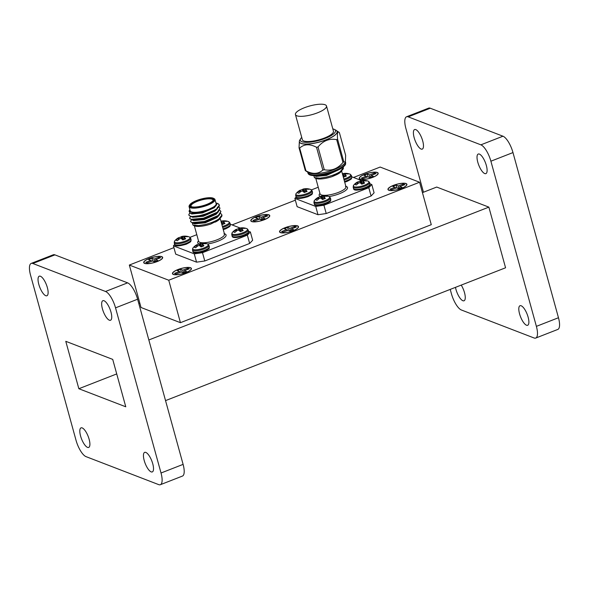 <?xml version="1.0" encoding="UTF-8"?>
<svg xmlns="http://www.w3.org/2000/svg" width="589" height="589" viewBox="0 0 589 589"><rect width="100%" height="100%" fill="white"/><g stroke="black" fill="none" stroke-linecap="round" stroke-linejoin="round"><path stroke-width="0.88" d="M388.828 190.269A9.822 2.724 164.6 0 1 387.974 189.511A9.822 2.724 164.6 0 1 395.042 184.784A9.822 2.724 164.6 0 1 406.057 183.54A9.822 2.724 164.6 0 1 406.911 184.291A9.822 2.724 164.6 0 1 399.843 189.017A9.822 2.724 164.6 0 1 388.828 190.269M144.585 263.386A9.822 2.724 164.6 0 1 143.731 262.635A9.822 2.724 164.6 0 1 150.799 257.908A9.822 2.724 164.6 0 1 161.813 256.657A9.822 2.724 164.6 0 1 162.667 257.415A9.822 2.724 164.6 0 1 155.599 262.142A9.822 2.724 164.6 0 1 144.585 263.386M173.328 274.459A9.822 2.724 164.6 0 1 172.474 273.701A9.822 2.724 164.6 0 1 179.542 268.974A9.822 2.724 164.6 0 1 190.549 267.73A9.822 2.724 164.6 0 1 191.41 268.481A9.822 2.724 164.6 0 1 184.342 273.208A9.822 2.724 164.6 0 1 173.328 274.459M280.416 232.618A9.822 2.724 164.6 0 1 279.561 231.867A9.822 2.724 164.6 0 1 286.629 227.14A9.822 2.724 164.6 0 1 297.644 225.889A9.822 2.724 164.6 0 1 298.498 226.647A9.822 2.724 164.6 0 1 291.43 231.374A9.822 2.724 164.6 0 1 280.416 232.618M251.672 221.552A9.822 2.724 164.6 0 1 250.818 220.794A9.822 2.724 164.6 0 1 257.886 216.067A9.822 2.724 164.6 0 1 268.901 214.823A9.822 2.724 164.6 0 1 269.755 215.581A9.822 2.724 164.6 0 1 262.687 220.308A9.822 2.724 164.6 0 1 251.672 221.552M360.085 179.196A9.822 2.724 164.6 0 1 359.231 178.445A9.822 2.724 164.6 0 1 366.299 173.718A9.822 2.724 164.6 0 1 377.313 172.467A9.822 2.724 164.6 0 1 378.167 173.225A9.822 2.724 164.6 0 1 371.099 177.952A9.822 2.724 164.6 0 1 360.085 179.196M152.757 463.793A10.499 3.541 68.7 0 1 152.301 471.929A10.499 3.541 68.7 0 1 144.202 460.495A10.499 3.541 68.7 0 1 144.658 452.367A10.499 3.541 68.7 0 1 152.757 463.793M89.138 439.291A10.499 3.541 68.7 0 1 88.681 447.426A10.499 3.541 68.7 0 1 80.575 435.993A10.499 3.541 68.7 0 1 81.032 427.864A10.499 3.541 68.7 0 1 89.138 439.291M110.982 312.118A10.499 3.541 68.7 0 1 110.526 320.254A10.499 3.541 68.7 0 1 102.42 308.82A10.499 3.541 68.7 0 1 102.884 300.692A10.499 3.541 68.7 0 1 110.982 312.118M47.363 287.616A10.499 3.541 68.7 0 1 46.899 295.752A10.499 3.541 68.7 0 1 38.8 284.325A10.499 3.541 68.7 0 1 39.257 276.189A10.499 3.541 68.7 0 1 47.363 287.616M519.564 313.856A10.499 3.541 -111.3 0 0 527.663 325.283A10.499 3.541 -111.3 0 0 528.119 317.147A10.499 3.541 -111.3 0 0 520.021 305.72A10.499 3.541 -111.3 0 0 519.564 313.856M455.474 287.351A10.499 3.541 -111.3 0 0 455.938 289.354A10.499 3.541 -111.3 0 0 464.036 300.78A10.499 3.541 -111.3 0 0 464.5 292.652A10.499 3.541 -111.3 0 0 461.231 285.098M477.782 162.181A10.499 3.541 -111.3 0 0 485.888 173.608A10.499 3.541 -111.3 0 0 486.345 165.48A10.499 3.541 -111.3 0 0 478.239 154.046A10.499 3.541 -111.3 0 0 477.782 162.181M414.163 137.679A10.499 3.541 -111.3 0 0 422.261 149.113A10.499 3.541 -111.3 0 0 422.718 140.977A10.499 3.541 -111.3 0 0 414.619 129.551A10.499 3.541 -111.3 0 0 414.163 137.679M419.574 182.237L168.748 280.231L129.33 265.05L141.021 307.502L180.44 322.684L431.273 224.689L419.574 182.237L380.155 167.055L353.503 177.473M129.33 265.05L173.91 247.63M232.066 224.91L295.354 200.186M180.44 322.684L168.748 280.231M165.538 400.616L505.568 267.781L488.863 207.129L436.714 187.052L422.438 192.625M139.792 303.048L138.776 303.445M488.863 207.129L148.833 339.971M450.224 289.405L451.388 293.631A15.108 5.102 -111.3 0 0 461.401 309.998L534.083 337.983A15.108 5.102 -111.3 0 0 535.725 338.064A15.108 5.102 -111.3 0 0 536.388 326.358L490.895 161.202A15.108 5.102 -111.3 0 0 480.882 144.835L408.199 116.85A15.108 5.102 -111.3 0 0 406.557 116.769A15.108 5.102 -111.3 0 0 405.895 128.476L423.462 192.228M535.725 338.064L557.805 329.435A15.108 5.102 -111.3 0 0 558.468 317.736L536.388 326.358M558.468 317.736L512.975 152.573A15.108 5.102 -111.3 0 0 502.962 136.206L430.279 108.221A15.108 5.102 -111.3 0 0 428.637 108.14L406.557 116.769M158.721 484.629L86.038 456.637A15.108 5.102 68.7 0 1 76.025 440.27L30.532 275.115A15.108 5.102 68.7 0 1 31.195 263.416A15.108 5.102 68.7 0 1 32.837 263.489L105.519 291.474A15.108 5.102 68.7 0 1 115.532 307.848L161.025 473.004A15.108 5.102 68.7 0 1 160.363 484.703A15.108 5.102 68.7 0 1 158.721 484.629M31.195 263.416L53.275 254.787A15.108 5.102 68.7 0 1 54.917 254.868L127.599 282.853A15.108 5.102 68.7 0 1 137.612 299.219L183.105 464.375A15.108 5.102 68.7 0 1 182.443 476.074L160.363 484.703M125.774 406.793L78.845 388.725L65.784 341.318L112.72 359.393L125.774 406.793M78.845 388.725L116.718 373.927M173.549 274.371A9.571 2.651 -15.4 0 0 184.283 273.156A9.571 2.651 -15.4 0 0 191.167 268.555A9.571 2.651 -15.4 0 0 190.328 267.811A9.571 2.651 -15.4 0 0 179.601 269.026A9.571 2.651 -15.4 0 0 172.717 273.635A9.571 2.651 -15.4 0 0 173.549 274.371M180.521 269.261L177.208 270.557L179.512 271.441L174.55 273.384L176.089 273.973L181.059 272.037L183.363 272.928L186.676 271.632L184.364 270.741L189.334 268.798L187.795 268.209L182.826 270.152L180.521 269.261L181.434 272.184M182.907 272.751L182.826 270.152M187.022 269.703L187.795 268.209M183.665 272.81L184.364 270.741M176.229 273.922L174.55 273.384M180.381 272.295L179.512 271.441M280.636 232.537A9.571 2.651 -15.4 0 0 291.371 231.322A9.571 2.651 -15.4 0 0 298.255 226.713A9.571 2.651 -15.4 0 0 297.423 225.977A9.571 2.651 -15.4 0 0 286.688 227.192A9.571 2.651 -15.4 0 0 279.804 231.801A9.571 2.651 -15.4 0 0 280.636 232.537M287.609 227.42L284.296 228.716L286.6 229.607L281.638 231.551L283.176 232.14L288.146 230.203L290.451 231.087L293.764 229.798L291.452 228.907L296.422 226.964L294.883 226.375L289.913 228.311L287.609 227.42L288.522 230.343M289.994 230.91L289.913 228.311M294.11 227.869L294.883 226.375M290.752 230.969L291.452 228.907M283.316 232.088L281.638 231.551M287.476 230.461L286.6 229.607M144.806 263.305A9.571 2.651 -15.4 0 0 155.54 262.09A9.571 2.651 -15.4 0 0 162.424 257.481A9.571 2.651 -15.4 0 0 161.592 256.745A9.571 2.651 -15.4 0 0 150.858 257.96A9.571 2.651 -15.4 0 0 143.974 262.569A9.571 2.651 -15.4 0 0 144.806 263.305A9.571 2.651 -15.4 0 0 155.54 262.09A9.571 2.651 -15.4 0 0 162.424 257.481A9.571 2.651 -15.4 0 0 161.592 256.745A9.571 2.651 -15.4 0 0 150.858 257.96A9.571 2.651 -15.4 0 0 143.974 262.569A9.571 2.651 -15.4 0 0 144.806 263.305M151.778 258.188L148.465 259.484L150.769 260.375L145.807 262.319L147.346 262.908L152.315 260.971L154.62 261.855L157.933 260.566L155.621 259.675L160.591 257.732L159.052 257.143L154.082 259.079L151.778 258.188L148.465 259.484L150.769 260.375L145.807 262.319L147.346 262.908L152.315 260.971L154.62 261.855L157.933 260.566L155.621 259.675L160.591 257.732L159.052 257.143L154.082 259.079L151.778 258.188L152.691 261.111L151.778 258.188M154.163 261.678L154.082 259.079L154.163 261.678M158.279 258.637L159.052 257.143L158.279 258.637M154.922 261.737L155.621 259.675L154.922 261.737M147.486 262.856L145.807 262.319L147.486 262.856M151.645 261.229L150.769 260.375L151.645 261.229M251.893 221.464A9.571 2.651 -15.4 0 0 262.628 220.249A9.571 2.651 -15.4 0 0 269.512 215.648A9.571 2.651 -15.4 0 0 268.68 214.911A9.571 2.651 -15.4 0 0 257.945 216.126A9.571 2.651 -15.4 0 0 251.061 220.728A9.571 2.651 -15.4 0 0 251.893 221.464M258.865 216.354L255.552 217.65L257.864 218.541L252.895 220.477L254.433 221.074L259.403 219.13L261.707 220.021L265.021 218.725L262.716 217.834L267.678 215.898L266.14 215.302L261.17 217.245L258.865 216.354L259.778 219.277M261.251 219.844L261.17 217.245M265.367 216.804L266.14 215.302M262.009 219.903L262.716 217.834M254.573 221.015L252.895 220.477M258.733 219.395L257.864 218.541M219.807 210.185L220.912 211.422L218.247 215.471L204.376 221.493L191.874 222.613L190.527 221.56L191.329 219.8M195.423 217.15L196.859 216.502M220.912 211.422L219.226 215.191L218.364 215.883L204.493 221.906L192.736 223.202L190.527 221.56M196.586 217.076L198.787 216.192M217.952 203.669A15.991 4.432 164.6 0 1 218.085 203.735A15.991 4.432 164.6 0 1 218.894 204.39C222.981 209.014 196.373 218.681 190.063 216.023L188.716 214.978L189.636 213.1M218.085 203.735L217.304 203.36L218.894 204.39L219.211 205.252L216.546 209.301L202.675 215.324L190.917 216.619L188.716 214.978M214.86 206.371L203.286 212.003L190.932 213.498L190.225 213.328L189.047 211.098L189.886 209.75A14.07 3.902 -15.4 0 0 190.836 212.077A14.07 3.902 -15.4 0 0 206.327 210.383A14.07 3.902 -15.4 0 0 216.774 203.691L214.153 207.321L202.307 212.555L190.932 213.498M218.902 206.894L219.999 208.131L217.341 212.18L203.47 218.202L190.969 219.322L189.621 218.269L190.424 216.509M219.999 208.131L218.32 211.9L217.451 212.592L203.588 218.615L191.823 219.911L189.621 218.269M189.084 206.68L190.225 210.825A13.429 3.725 -15.4 0 0 191.396 211.856A13.429 3.725 -15.4 0 0 206.459 210.155A13.429 3.725 -15.4 0 0 216.126 203.691L214.985 199.546A13.429 3.725 164.6 0 1 205.318 206.003A13.429 3.725 164.6 0 1 190.254 207.711A13.429 3.725 164.6 0 1 189.084 206.68A13.429 3.725 164.6 0 1 189.349 205.487L189.791 204.781A12.796 3.549 -15.4 0 0 190.652 206.901A12.796 3.549 -15.4 0 0 206.71 204.67A12.796 3.549 -15.4 0 0 213.409 198.279A12.796 3.549 -15.4 0 0 213.085 198.132A12.796 3.549 -15.4 0 0 200.518 199.215A12.796 3.549 -15.4 0 0 189.791 204.781M217.304 203.36L216.141 202.984M221.604 216.509L217.783 220.492L210.796 224.034A14.07 3.902 164.6 0 1 194.657 225.94A14.07 3.902 164.6 0 1 194.304 225.786L192.964 225.094L198.5 225.616L204.913 224.564C210.671 223.143 215.309 221.287 218.828 218.998A15.991 4.432 -15.4 0 0 221.604 216.509A15.991 4.432 -15.4 0 0 221.92 215.095L218.828 218.998M192.412 223.135L192.964 225.094M212.953 200.753A11.382 3.159 -15.4 0 0 213.012 200.083A11.382 3.159 -15.4 0 0 212.018 199.207A11.382 3.159 -15.4 0 0 199.244 200.658A11.382 3.159 -15.4 0 0 191.057 206.135A11.382 3.159 -15.4 0 0 191.44 206.68M212.415 198.397A12.023 3.335 164.6 0 1 213.225 200.385A12.023 3.335 164.6 0 1 203.139 205.627A12.023 3.335 164.6 0 1 191.322 206.636A12.023 3.335 164.6 0 1 191.02 206.503A12.023 3.335 164.6 0 1 197.322 200.496A12.023 3.335 164.6 0 1 212.415 198.397M223.923 223.908L223.032 220.853A12.921 11.89 -78.9 0 1 224.88 220.816A12.921 11.89 -78.9 0 1 225.506 220.875A6 1.664 164.6 0 1 225.705 220.897A6 1.664 164.6 0 1 226.861 221.398A12.921 11.265 119 0 0 224.453 221.398L224.343 221.42A12.818 8.658 97.4 0 0 223.739 221.641L223.746 222.156A12.921 4.66 73.8 0 1 224.932 223.445A6 1.664 164.6 0 1 223.57 224.048A6 1.664 164.6 0 1 222.016 224.586A12.921 4.035 -116.4 0 0 221.825 224.387M178.489 239.738L178.055 238.42A12.921 11.89 101.1 0 0 176.133 240.157A6 1.664 -15.4 0 0 177.488 240.68A12.921 11.265 -61 0 1 179.483 238.972L179.601 238.898A12.818 11.957 -10.1 0 1 180.425 238.56L180.668 238.523A12.818 8.069 54.1 0 1 181.338 238.648L181.427 238.685A12.921 4.035 63.6 0 1 182.759 239.922A6 1.664 -15.4 0 0 184.313 239.384A6 1.664 -15.4 0 0 185.675 238.781A12.921 4.66 -106.2 0 0 184.482 237.492L184.791 239.193M186.271 236.668L186.242 236.211A12.921 11.89 101.1 0 0 185.623 236.152A12.921 11.89 101.1 0 0 183.775 236.189L184.666 239.244M184.445 237.433L184.769 239.2L184.482 236.977A12.818 8.658 -82.6 0 1 185.079 236.756L185.196 236.734A12.921 11.265 -61 0 1 187.596 236.734A6 1.664 -15.4 0 0 187.125 236.388A6 1.664 -15.4 0 0 186.448 236.233A6 1.664 -15.4 0 0 186.242 236.211M239.937 231.278L239.34 228.164A12.921 4.66 -106.2 0 0 238.486 228.665A6 1.664 -15.4 0 0 236.933 229.195A6 1.664 -15.4 0 0 236.336 229.445M235.998 231.433L235.571 230.115A12.921 11.89 101.1 0 0 233.642 231.852A6 1.664 -15.4 0 0 234.113 232.191A6 1.664 -15.4 0 0 234.996 232.375A12.921 11.265 -61 0 1 236.992 230.66L237.117 230.586A12.818 11.957 -10.1 0 1 237.934 230.255L238.184 230.218A12.818 8.069 54.1 0 1 238.847 230.336L238.935 230.38A12.921 4.035 63.6 0 1 240.268 231.61A6 1.664 -15.4 0 0 243.183 230.476A12.921 4.66 -106.2 0 0 241.998 229.187L242.3 230.881M197.072 244.781A6 1.664 164.6 0 1 197.668 244.531A6 1.664 164.6 0 1 199.222 244.001A12.921 4.66 73.8 0 1 200.076 243.5L200.68 246.614M204.523 243.699L204.493 243.235A6 1.664 164.6 0 1 204.7 243.257A6 1.664 164.6 0 1 205.377 243.419A6 1.664 164.6 0 1 205.848 243.758A12.921 11.265 119 0 0 203.448 243.765L203.33 243.787A12.818 8.658 97.4 0 0 202.734 244.008L203.021 246.231L202.697 244.464M200.775 246.71L200.15 243.478A12.818 8.688 66.4 0 1 200.753 243.375L201.548 246.776M201.784 246.703L200.753 243.375M201.004 243.338A12.818 12.575 -5.5 0 1 201.887 243.228L202.785 246.327M202.918 246.276L201.887 243.228M202.027 243.213A12.921 11.89 -78.9 0 1 203.875 243.183A12.921 11.89 -78.9 0 1 204.493 243.235M203.043 246.224L202.734 244.523A12.921 4.66 73.8 0 1 203.927 245.812A6 1.664 164.6 0 1 201.011 246.946A12.921 4.035 -116.4 0 0 199.678 245.716L199.59 245.679A12.818 8.069 -125.9 0 0 198.92 245.554L198.677 245.591A12.818 11.957 169.9 0 0 197.852 245.93L197.735 245.996A12.921 11.265 119 0 0 195.739 247.711A6 1.664 164.6 0 1 194.385 247.189A12.921 11.89 -78.9 0 1 196.306 245.451L196.741 246.769M196.836 246.681L196.306 245.451M196.409 245.37A12.818 9.277 -95.6 0 1 196.947 244.928L197.425 246.217M197.529 246.143L196.947 244.928M197.035 244.825A12.818 0.722 -109.7 0 1 197.043 244.693L197.573 246.106L197.043 244.693M197.02 244.693A12.921 4.035 -116.4 0 0 196.682 244.825A12.936 12.936 0 0 0 192.956 247.991L192.463 249.861L192.853 251.275A8.548 2.371 164.6 0 0 193.597 251.93A8.548 2.371 164.6 0 0 204.574 250.347A8.548 2.371 164.6 0 0 209.331 246.732C208.44 248.742 211.473 247.579 204.523 251.245C196.748 253.469 192.853 253.476 192.853 251.275M199.715 245.746L199.222 244.001M240.805 231.44L240.017 228.039A12.818 8.688 -113.6 0 0 239.414 228.142L240.032 231.374M240.017 228.039L241.048 231.367M242.05 230.991L241.144 227.891A12.818 12.575 174.5 0 0 240.26 228.002M241.144 227.891L242.175 230.94M241.961 229.121L242.278 230.895L241.991 228.672A12.818 8.658 -82.6 0 1 242.594 228.451L242.705 228.429A12.921 11.265 -61 0 1 245.112 228.422A6 1.664 -15.4 0 0 243.956 227.921A6 1.664 -15.4 0 0 243.758 227.899A12.921 11.89 101.1 0 0 243.132 227.84A12.921 11.89 101.1 0 0 241.284 227.877M235.571 230.115L236.101 231.344M236.69 230.881L236.204 229.585A12.818 9.277 84.4 0 0 235.666 230.034M236.204 229.585L236.785 230.807M236.299 229.357L236.837 230.77L236.299 229.357A12.818 0.722 70.3 0 0 236.292 229.489M232.213 232.655L231.72 234.525A8.548 2.371 -15.4 0 0 232.464 235.18A8.548 2.371 -15.4 0 0 243.441 233.597A8.548 2.371 -15.4 0 0 248.197 229.99L246.813 228.628A8.113 2.253 -15.4 0 1 243.036 232.692A8.113 2.253 -15.4 0 1 234.599 234.474A8.113 2.253 -15.4 0 1 232.213 232.655A12.936 12.936 0 0 1 235.946 229.489A12.921 4.035 63.6 0 1 236.277 229.357M238.979 230.409L238.486 228.665M243.787 228.355L243.758 227.899M178.055 238.42L178.585 239.657M179.174 239.186L178.695 237.897A12.818 9.277 84.4 0 0 178.158 238.339M178.695 237.897L179.277 239.112M178.791 237.669L179.321 239.082L178.791 237.669A12.818 0.722 70.3 0 0 178.784 237.801M174.705 240.96A8.113 2.253 -15.4 0 0 177.09 242.786A8.113 2.253 -15.4 0 0 185.528 241.004A8.113 2.253 -15.4 0 0 189.305 236.94L190.689 238.295A8.548 2.371 -15.4 0 1 185.933 241.91A8.548 2.371 -15.4 0 1 174.955 243.493A8.548 2.371 -15.4 0 1 174.211 242.837L174.705 240.96A12.936 12.936 0 0 1 178.43 237.794A12.921 4.035 63.6 0 1 178.769 237.661M182.428 239.583L181.824 236.469A12.921 4.66 -106.2 0 0 180.97 236.969A6 1.664 -15.4 0 0 178.82 237.75M183.297 239.752L182.502 236.344A12.818 8.688 -113.6 0 0 181.898 236.454L182.524 239.679M182.502 236.344L183.532 239.671M184.534 239.296L183.635 236.204A12.818 12.575 174.5 0 0 182.752 236.314M181.464 238.722L180.97 236.969M220.941 221.177A12.921 4.66 73.8 0 1 221.089 221.133L221.457 223.04M221.714 223.982L221.162 221.118A12.818 8.688 66.4 0 1 221.766 221.008L222.554 224.416M222.797 224.335L221.766 221.008M222.009 220.971A12.818 12.575 -5.5 0 1 222.892 220.868L223.798 223.96M225.535 221.331L225.506 220.875M174.683 244.487L173.416 245.834L194.274 253.866L202.491 252.681L247.358 235.151L250.362 231.956L248.551 231.263M240.098 228.009L230.299 224.232M196.792 234.68L190.019 237.33M173.416 245.834L175.706 254.131L196.564 262.164L194.274 253.866M202.491 252.681L204.781 260.979L196.564 262.164M204.781 260.979L249.648 243.448L247.358 235.151M250.362 231.956L252.644 240.253L249.648 243.448M217.326 207.1L217.179 208.292M217.415 208.609L215.059 210.612L203.212 215.846L193.111 217.017L190.917 216.619M218.32 211.9L215.964 213.903L204.125 219.145L194.017 220.308L191.823 219.911M219.226 215.191L216.877 217.194L205.031 222.436L194.922 223.599L192.736 223.202M219.498 219.034L210.796 224.034M215.891 202.844L216.774 203.691M220.713 213.476L221.817 214.713M216.561 204.862L214.271 207.733L202.425 212.968L191.742 213.998L190.784 213.468M217.297 208.705L215.176 211.024L203.33 216.259L192.647 217.289L191.697 216.759M218.202 212.003L216.082 214.315L204.236 219.55L193.56 220.588L192.603 220.05M194.517 217.15L195.312 216.678M219.108 215.294L216.988 217.606L205.141 222.841L194.466 223.879L193.509 223.341M220.146 218.232C219.682 219.432 218.018 220.735 215.162 222.141M213.409 198.279L214.146 198.655A13.429 3.725 164.6 0 1 214.985 199.546M330.193 173.166L325.931 174.462L313.804 175.684M343.048 169.065L340.935 171.59L332.233 176.59A14.07 3.902 164.6 0 1 316.094 178.496A14.07 3.902 164.6 0 1 315.741 178.342L314.401 177.65L319.937 178.172L326.358 177.12C332.115 175.699 336.753 173.843 340.265 171.554A15.991 4.432 -15.4 0 0 343.048 169.065A15.991 4.432 -15.4 0 0 343.358 167.651L340.265 171.554M313.856 175.691L314.401 177.65M345.485 176.413L345.183 174.712A12.921 4.66 73.8 0 1 346.369 176.001A6 1.664 164.6 0 1 345.014 176.604A6 1.664 164.6 0 1 343.461 177.142A12.921 4.035 -116.4 0 0 343.262 176.943M299.934 192.294L299.499 190.976A12.921 11.89 101.1 0 0 297.57 192.713A6 1.664 -15.4 0 0 298.925 193.236A12.921 11.265 -61 0 1 300.92 191.528L301.045 191.454A12.818 11.957 -10.1 0 1 301.863 191.116L302.113 191.086A12.818 8.069 54.1 0 1 302.775 191.204L302.864 191.241A12.921 4.035 63.6 0 1 304.196 192.478A6 1.664 -15.4 0 0 305.75 191.948A6 1.664 -15.4 0 0 307.112 191.337A12.921 4.66 -106.2 0 0 305.927 190.048L306.228 191.749M307.716 189.224L307.686 188.767A12.921 11.89 101.1 0 0 307.068 188.708A12.921 11.89 101.1 0 0 305.212 188.745L306.103 191.8M305.89 189.989L306.206 191.764L305.919 189.533A12.818 8.658 -82.6 0 1 306.523 189.312L306.633 189.29A12.921 11.265 -61 0 1 309.041 189.29A6 1.664 -15.4 0 0 308.57 188.944A6 1.664 -15.4 0 0 307.892 188.789A6 1.664 -15.4 0 0 307.686 188.767M361.381 183.834L360.777 180.72A12.921 4.66 -106.2 0 0 359.923 181.221A6 1.664 -15.4 0 0 358.37 181.751A6 1.664 -15.4 0 0 357.773 182.001M357.442 183.989L357.008 182.671A12.921 11.89 101.1 0 0 355.086 184.409A6 1.664 -15.4 0 0 355.557 184.747A6 1.664 -15.4 0 0 356.441 184.931A12.921 11.265 -61 0 1 358.429 183.216L358.554 183.15A12.818 11.957 -10.1 0 1 359.371 182.811L359.621 182.774A12.818 8.069 54.1 0 1 360.291 182.899L360.38 182.936A12.921 4.035 63.6 0 1 361.712 184.166A6 1.664 -15.4 0 0 364.62 183.032A12.921 4.66 -106.2 0 0 363.435 181.743L363.737 183.444M318.516 197.337A6 1.664 164.6 0 1 319.113 197.087A6 1.664 164.6 0 1 320.666 196.557A12.921 4.66 73.8 0 1 321.52 196.056L322.124 199.17M325.967 196.255L325.938 195.798A6 1.664 164.6 0 1 326.144 195.82A6 1.664 164.6 0 1 326.821 195.975A6 1.664 164.6 0 1 327.293 196.314A12.921 11.265 119 0 0 324.885 196.321L324.775 196.343A12.818 8.658 97.4 0 0 324.171 196.564L324.178 197.079A12.921 4.66 73.8 0 1 325.364 198.368A6 1.664 164.6 0 1 322.448 199.509A12.921 4.035 -116.4 0 0 321.115 198.272L321.027 198.235A12.818 8.069 -125.9 0 0 320.364 198.11L320.114 198.147A12.818 11.957 169.9 0 0 319.297 198.486L319.172 198.552A12.921 11.265 119 0 0 317.176 200.267A6 1.664 164.6 0 1 315.822 199.745A12.921 11.89 -78.9 0 1 317.751 198.007L318.185 199.325M299.403 141.897A19.547 5.419 -15.4 0 0 299.418 141.942A19.547 5.419 -15.4 0 0 313.26 143.422A19.547 5.419 -15.4 0 0 333.735 136.066A19.547 5.419 -15.4 0 0 337.107 131.561A19.547 5.419 -15.4 0 0 337.092 131.516M299.043 147.81A22.647 6.28 -15.4 0 0 299.676 148.053L305.949 170.832A22.647 6.28 164.6 0 1 305.316 170.589L299.043 147.81L299.381 141.014M316.529 147.302A22.647 6.28 -15.4 0 0 318.016 146.963L324.289 169.742A22.647 6.28 164.6 0 1 322.801 170.074L316.529 147.302C309.873 143.709 304.248 143.959 299.676 148.053M336.694 139.667A22.647 6.28 -15.4 0 0 337.129 139.379A22.647 6.28 -15.4 0 0 337.549 139.092L343.821 161.865A22.647 6.28 164.6 0 1 343.402 162.152A22.647 6.28 164.6 0 1 342.967 162.446L336.694 139.667C329.428 138.246 323.199 140.683 318.016 146.963M334.383 129.418L335.863 130.176A19.547 5.419 164.6 0 1 337.077 131.465A19.547 5.419 164.6 0 1 333.705 135.963A19.547 5.419 164.6 0 1 313.23 143.326A19.547 5.419 164.6 0 1 299.389 141.846A19.547 5.419 164.6 0 1 299.779 140.116L300.655 138.702A18.266 5.065 -15.4 0 0 310.801 142.059A18.266 5.065 -15.4 0 0 332.365 134.822A18.266 5.065 -15.4 0 0 334.383 129.418A18.266 5.065 -15.4 0 0 332.814 128.888M343.821 161.865L345.382 161.953L345.058 162.608A19.547 5.419 164.6 0 1 341.892 165.686A19.547 5.419 164.6 0 1 323.678 172.621A19.547 5.419 164.6 0 1 308.489 172.68L305.316 170.589M324.289 169.742C331.555 171.156 337.777 168.726 342.967 162.446M305.949 170.832C312.604 174.425 318.229 174.175 322.801 170.074M295.428 114.553L302.371 139.748A16.117 4.469 -15.4 0 0 324.48 137.995A16.117 4.469 -15.4 0 0 333.448 131.185L326.505 105.998A16.117 4.469 -15.4 0 0 304.403 107.743A16.117 4.469 -15.4 0 0 295.428 114.553A16.117 4.469 -15.4 0 0 317.537 112.808A16.117 4.469 -15.4 0 0 326.505 105.998M371.799 184.512L374.089 192.809L371.085 196.004L368.802 187.707L371.799 184.512L369.988 183.82M296.127 197.043L294.861 198.39L315.719 206.422L323.935 205.237L326.218 213.535L371.085 196.004M326.218 213.535L318.001 214.72L315.719 206.422M294.861 198.39L297.143 206.687L318.001 214.72M301.737 137.451A18.266 5.065 -15.4 0 0 300.655 138.702M345.382 161.953L345.64 155.319L339.367 132.547L336.658 130.751M339.367 132.547C337.703 130.876 337.099 133.055 337.549 139.092M322.22 199.266L321.594 196.034A12.818 8.688 66.4 0 1 322.198 195.931L322.993 199.34M323.228 199.259L322.198 195.931M322.441 195.894A12.818 12.575 -5.5 0 1 323.324 195.784L324.23 198.883M324.355 198.832L323.324 195.784M323.464 195.776A12.921 11.89 -78.9 0 1 325.319 195.739A12.921 11.89 -78.9 0 1 325.938 195.798M318.281 199.244L317.751 198.007M317.846 197.926A12.818 9.277 -95.6 0 1 318.384 197.484L318.87 198.773M318.966 198.699L318.384 197.484M318.48 197.389A12.818 0.722 -109.7 0 1 318.48 197.249L318.48 197.249A12.921 4.035 -116.4 0 0 318.126 197.381A12.936 12.936 0 0 0 314.393 200.547L313.9 202.417L314.29 203.831A8.548 2.371 164.6 0 0 315.034 204.486A8.548 2.371 164.6 0 0 326.012 202.903A8.548 2.371 164.6 0 0 330.768 199.296C329.884 201.298 332.91 200.135 325.96 203.801C318.185 206.025 314.298 206.032 314.29 203.831M321.16 198.302L320.666 196.557M362.25 183.996L361.455 180.595A12.818 8.688 -113.6 0 0 360.851 180.698L361.477 183.93M361.455 180.595L362.485 183.923M363.487 183.547L362.588 180.448A12.818 12.575 174.5 0 0 361.705 180.558M362.588 180.448L363.612 183.496M363.398 181.684L363.715 183.451L363.435 181.228A12.818 8.658 -82.6 0 1 364.031 181.007L364.149 180.985A12.921 11.265 -61 0 1 366.549 180.978A6 1.664 -15.4 0 0 365.401 180.477A6 1.664 -15.4 0 0 365.195 180.455A12.921 11.89 101.1 0 0 364.576 180.403A12.921 11.89 101.1 0 0 362.721 180.433M357.008 182.671L357.538 183.901M358.127 183.437L357.648 182.148A12.818 9.277 84.4 0 0 357.111 182.59M357.648 182.148L358.23 183.363M357.744 181.913L358.274 183.326L357.744 181.913A12.818 0.722 70.3 0 0 357.737 182.045M353.65 185.211L353.164 187.081A8.548 2.371 -15.4 0 0 353.908 187.744A8.548 2.371 -15.4 0 0 364.885 186.153A8.548 2.371 -15.4 0 0 369.642 182.546L368.258 181.184A8.113 2.253 -15.4 0 1 364.473 185.248A8.113 2.253 -15.4 0 1 356.036 187.03A8.113 2.253 -15.4 0 1 353.65 185.211A12.936 12.936 0 0 1 357.383 182.045A12.921 4.035 63.6 0 1 357.722 181.913M360.416 182.965L359.923 181.221M365.224 180.919L365.195 180.455M299.499 190.976L300.029 192.213M300.618 191.749L300.132 190.453A12.818 9.277 84.4 0 0 299.595 190.895M300.132 190.453L300.714 191.675M300.228 190.225L300.765 191.639L300.228 190.225A12.818 0.722 70.3 0 0 300.228 190.357M296.142 193.516A8.113 2.253 -15.4 0 0 298.527 195.342A8.113 2.253 -15.4 0 0 306.965 193.56A8.113 2.253 -15.4 0 0 310.749 189.496L312.126 190.851A8.548 2.371 -15.4 0 1 307.377 194.466A8.548 2.371 -15.4 0 1 296.4 196.049A8.548 2.371 -15.4 0 1 295.649 195.393L296.142 193.516A12.936 12.936 0 0 1 299.875 190.35A12.921 4.035 63.6 0 1 300.213 190.218M303.872 192.139L303.269 189.025A12.921 4.66 -106.2 0 0 302.415 189.525A6 1.664 -15.4 0 0 300.265 190.306M304.741 192.308L303.946 188.907A12.818 8.688 -113.6 0 0 303.342 189.01L303.968 192.235M303.946 188.907L304.977 192.228M305.978 191.852L305.073 188.76A12.818 12.575 174.5 0 0 304.189 188.87M302.908 191.278L302.415 189.525M342.378 173.733A12.921 4.66 73.8 0 1 342.526 173.689L342.894 175.596M343.151 176.538L342.599 173.674A12.818 8.688 66.4 0 1 343.203 173.564L343.998 176.972M344.234 176.891L343.203 173.564M343.453 173.534A12.818 12.575 -5.5 0 1 344.337 173.424L345.235 176.516M345.36 176.464L344.337 173.424M344.477 173.409A12.921 11.89 -78.9 0 1 346.325 173.372A12.921 11.89 -78.9 0 1 346.943 173.431A6 1.664 164.6 0 1 347.149 173.453A6 1.664 164.6 0 1 348.298 173.954A12.921 11.265 119 0 0 345.898 173.954L345.78 173.976A12.818 8.658 97.4 0 0 345.183 174.197L345.463 176.42L345.147 174.653M346.973 173.888L346.943 173.431M323.935 205.237L368.802 187.707M361.536 180.565L351.736 176.788M318.237 187.236L311.463 189.886M341.583 170.788C341.119 171.988 339.463 173.291 336.599 174.705L332.233 176.59M337.026 170.633L326.468 174.992L316.359 176.155L314.173 175.758M340.935 171.59L336.599 174.705M339.073 169.647L326.578 175.404L315.903 176.435L314.946 175.897M389.049 190.181A9.571 2.651 -15.4 0 0 399.784 188.966A9.571 2.651 -15.4 0 0 406.668 184.364A9.571 2.651 -15.4 0 0 405.836 183.628A9.571 2.651 -15.4 0 0 395.101 184.836A9.571 2.651 -15.4 0 0 388.217 189.444A9.571 2.651 -15.4 0 0 389.049 190.181M396.022 185.071L392.708 186.367L395.02 187.25L390.051 189.194L391.589 189.783L396.559 187.847L398.863 188.738L402.177 187.442L399.872 186.551L404.834 184.615L403.296 184.018L398.326 185.962L396.022 185.071L396.934 187.994M398.407 188.561L398.326 185.962M402.523 185.513L403.296 184.018M399.165 188.62L399.872 186.551M391.729 189.732L390.051 189.194M395.889 188.105L395.02 187.25M360.306 179.115A9.571 2.651 -15.4 0 0 371.041 177.9A9.571 2.651 -15.4 0 0 377.924 173.291A9.571 2.651 -15.4 0 0 377.093 172.555A9.571 2.651 -15.4 0 0 366.358 173.77A9.571 2.651 -15.4 0 0 359.474 178.379A9.571 2.651 -15.4 0 0 360.306 179.115M367.278 173.998L363.965 175.294L366.277 176.185L361.307 178.128L362.846 178.717L367.816 176.781L370.12 177.664L373.433 176.376L371.129 175.485L376.091 173.541L374.552 172.952L369.583 174.889L367.278 173.998L368.191 176.921M369.671 177.488L369.583 174.889M373.779 174.447L374.552 172.952M370.422 177.547L371.129 175.485M362.986 178.666L361.307 178.128M367.146 177.039L366.277 176.185M430.279 108.221L408.199 116.85M502.962 136.206L480.882 144.835M512.975 152.573L490.895 161.202M161.025 473.004L183.105 464.375M115.532 307.848L137.612 299.219M105.519 291.474L127.599 282.853M32.837 263.489L54.917 254.868M194.355 225.808L198.611 241.276A13.429 3.725 -15.4 0 0 199.789 242.315A13.429 3.725 -15.4 0 0 214.845 240.606A13.429 3.725 -15.4 0 0 224.512 234.142L224.004 233.87M222.664 227.42A8.548 2.371 164.6 0 0 225.189 226.566A8.548 2.371 164.6 0 0 229.946 222.959L228.561 221.604A8.113 2.253 164.6 0 1 224.784 225.661A8.113 2.253 164.6 0 1 222.399 226.471M229.946 222.959L230.336 224.372A8.548 2.371 164.6 0 1 225.58 227.98A8.548 2.371 164.6 0 1 223.047 228.834M174.602 244.244A8.548 2.371 -15.4 0 0 175.345 244.906A8.548 2.371 -15.4 0 0 186.323 243.316A8.548 2.371 -15.4 0 0 191.079 239.708L190.969 240.967C190.026 241.475 192.809 240.975 186.271 244.214C178.496 246.438 174.602 246.452 174.602 244.244L174.211 242.837M248.587 231.396C247.704 233.406 250.73 232.235 243.78 235.909C236.005 238.133 232.11 238.14 232.11 235.939A8.548 2.371 -15.4 0 0 232.854 236.594A8.548 2.371 -15.4 0 0 243.831 235.011A8.548 2.371 -15.4 0 0 248.587 231.396L248.197 229.99M209.331 246.732L208.94 245.326A8.548 2.371 164.6 0 1 204.184 248.933A8.548 2.371 164.6 0 1 193.207 250.524A8.548 2.371 164.6 0 1 192.463 249.861M208.94 245.326L207.556 243.964A8.113 2.253 164.6 0 1 203.779 248.028A8.113 2.253 164.6 0 1 195.342 249.81A8.113 2.253 164.6 0 1 192.956 247.991M224.402 233.723A14.71 4.079 164.6 0 1 224.792 233.855A14.71 4.079 164.6 0 1 222.59 238.972A14.71 4.079 164.6 0 1 207.637 244.001M199.192 244.008A14.71 4.079 164.6 0 1 198.994 243.934A14.71 4.079 164.6 0 1 198.5 240.857M315.792 178.364L320.055 193.833A13.429 3.725 -15.4 0 0 321.226 194.871A13.429 3.725 -15.4 0 0 336.29 193.163A13.429 3.725 -15.4 0 0 345.957 186.698L345.441 186.426M344.101 179.976A8.548 2.371 164.6 0 0 346.634 179.13A8.548 2.371 164.6 0 0 351.39 175.515L350.006 174.16A8.113 2.253 164.6 0 1 346.222 178.224A8.113 2.253 164.6 0 1 343.836 179.027M351.39 175.515L351.773 176.928A8.548 2.371 164.6 0 1 347.024 180.536A8.548 2.371 164.6 0 1 344.491 181.39M296.039 196.8A8.548 2.371 -15.4 0 0 296.782 197.462A8.548 2.371 -15.4 0 0 307.76 195.872A8.548 2.371 -15.4 0 0 312.516 192.264L312.406 193.523C311.471 194.031 314.246 193.531 307.708 196.77C299.934 198.994 296.046 199.008 296.039 196.8L295.649 195.393M370.025 183.952C369.141 185.962 372.174 184.799 365.224 188.465C357.442 190.689 353.555 190.696 353.547 188.495A8.548 2.371 -15.4 0 0 354.298 189.15A8.548 2.371 -15.4 0 0 365.276 187.567A8.548 2.371 -15.4 0 0 370.025 183.952L369.642 182.546M330.768 199.296L330.377 197.882A8.548 2.371 164.6 0 1 325.629 201.49A8.548 2.371 164.6 0 1 314.651 203.08A8.548 2.371 164.6 0 1 313.9 202.417M330.377 197.882L329.001 196.527A8.113 2.253 164.6 0 1 325.216 200.584A8.113 2.253 164.6 0 1 316.779 202.373A8.113 2.253 164.6 0 1 314.393 200.547M345.839 186.286A14.71 4.079 164.6 0 1 346.229 186.411A14.71 4.079 164.6 0 1 344.028 191.528A14.71 4.079 164.6 0 1 329.074 196.557M320.637 196.564A14.71 4.079 164.6 0 1 320.431 196.49A14.71 4.079 164.6 0 1 319.937 193.42M345.596 162.373C345.316 164.176 346.825 164.132 341.922 167.975C336.621 171.318 329.869 173.711 321.675 175.161C312.774 176.273 308.18 175.47 307.907 172.754A19.547 5.419 -15.4 0 0 321.749 174.234A19.547 5.419 -15.4 0 0 342.216 166.871A19.547 5.419 -15.4 0 0 345.596 162.373L345.441 161.82M318.48 197.249L319.017 198.662L318.48 197.249M191.329 269.144L191.167 268.555M172.879 274.224L172.717 273.635M298.417 227.302L298.255 226.713M279.966 232.39L279.804 231.801M162.586 258.07L162.424 257.481L162.586 258.07M144.136 263.158L143.974 262.569L144.136 263.158M269.674 216.237L269.512 215.648M251.223 221.317L251.061 220.728M230.336 224.372L230.225 225.631C229.29 226.139 232.066 225.639 225.528 228.878L223.275 229.644M207.556 243.964A12.936 12.936 0 0 0 204.7 243.257M203.875 243.183A12.936 12.936 0 0 0 200.12 243.485M231.72 234.525L232.11 235.939M246.813 228.628A12.936 12.936 0 0 0 243.956 227.921M243.132 227.84A12.936 12.936 0 0 0 239.384 228.149M190.689 238.295L191.079 239.708M189.305 236.94A12.936 12.936 0 0 0 186.448 236.233M185.623 236.152A12.936 12.936 0 0 0 181.868 236.461M228.561 221.604A12.936 12.936 0 0 0 225.705 220.897M224.88 220.816A12.936 12.936 0 0 0 221.133 221.125M224.026 223.864L223.71 222.097M220.176 218.401L224.512 234.142M351.773 176.928L351.662 178.187C350.727 178.695 353.503 178.195 346.973 181.434L344.712 182.2M307.907 172.754L307.752 172.209M329.001 196.527A12.936 12.936 0 0 0 326.144 195.82M325.319 195.739A12.936 12.936 0 0 0 321.565 196.041M324.458 198.787L324.141 197.02M353.164 187.081L353.547 188.495M368.258 181.184A12.936 12.936 0 0 0 365.401 180.477M364.576 180.403A12.936 12.936 0 0 0 360.821 180.705M312.126 190.851L312.516 192.264M310.749 189.496A12.936 12.936 0 0 0 307.892 188.789M307.068 188.708A12.936 12.936 0 0 0 303.313 189.017M350.006 174.16A12.936 12.936 0 0 0 347.149 173.453M346.325 173.372A12.936 12.936 0 0 0 342.57 173.681M341.62 170.957L345.957 186.698M406.83 184.953L406.668 184.364M388.379 190.033L388.217 189.444M378.086 173.88L377.924 173.291M359.636 178.968L359.474 178.379"/></g></svg>
